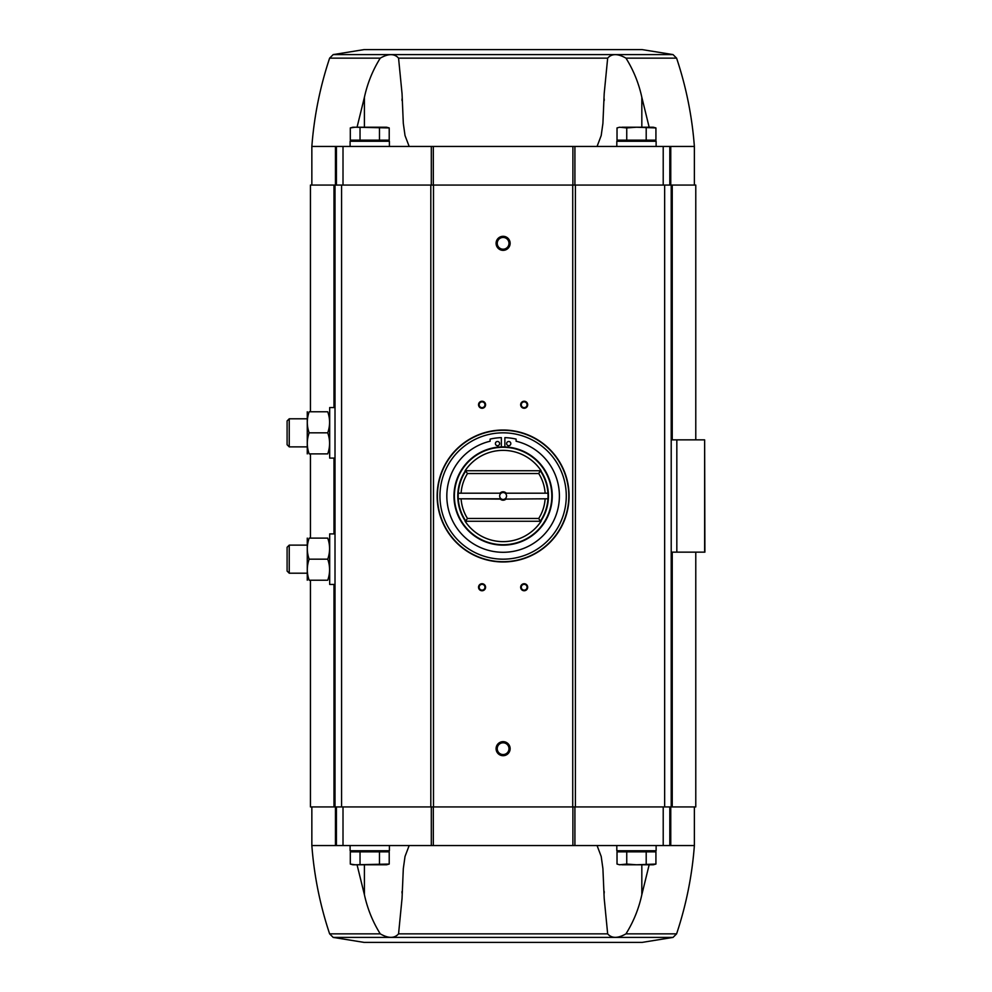 <?xml version="1.0" encoding="UTF-8"?>
<svg xmlns="http://www.w3.org/2000/svg" width="992" height="992" viewBox="0 0 992 992"><rect width="100%" height="100%" fill="white"/><g stroke="black" fill="none" stroke-linecap="round" stroke-linejoin="round"><path stroke-width="1.49" d="M649.165 127.224L641.824 97.29C638.786 83.266 633.504 70.221 625.964 58.144C617.842 53.494 611.742 53.494 607.662 58.144L604.19 93.645L602.913 123.368L601.202 135.532L597.06 146.456M364.114 49.6L642.109 49.6L364.114 49.6L333.188 54.597L329.629 58.144L380.258 58.144C388.38 53.494 394.481 53.494 398.561 58.144L402.045 93.645L403.31 123.368L405.021 135.532L409.163 146.456M625.964 58.144L676.594 58.144C686.166 86.85 692.094 116.287 694.375 146.456L670.766 146.456L670.766 185.07M670.766 146.456L336.412 146.456L336.412 185.07M329.629 58.144C320.056 86.85 314.129 116.287 311.848 146.456L336.412 146.456M355.161 864.776L350.3 864.069L352.904 864.776L386.595 864.776L389.211 864.069L389.211 851.855L350.3 851.855L350.3 864.069L355.161 864.776L389.211 864.069L386.285 864.652M621.885 864.776L653.319 864.776L655.923 864.069L655.923 851.855L617.024 851.855L617.024 864.069L619.628 864.776L626.746 864.069L636.467 864.776L655.923 864.069L653.009 864.652M333.982 407.563L333.982 185.07L310.446 185.07L310.446 411.779M333.982 185.07L695.776 185.07L695.776 439.853M649.165 864.776L641.824 894.71C638.786 908.734 633.504 921.779 625.964 933.856C617.842 938.506 611.742 938.506 607.662 933.856L604.19 898.355L602.913 868.632L601.202 856.468L597.06 845.544M409.163 845.544L405.021 856.468L403.31 868.632L402.045 898.355L398.561 933.856C394.481 938.506 388.38 938.506 380.258 933.856C372.756 921.841 367.474 908.796 364.411 894.71L357.058 864.776M642.109 942.4L364.114 942.4L642.109 942.4L673.035 937.403L676.594 933.856C686.166 905.15 692.094 875.713 694.375 845.544L311.848 845.544L311.848 806.93M695.776 552.147L695.776 806.93L672.241 806.93L672.241 552.147M310.446 580.221L310.446 806.93L672.241 806.93M704.63 552.147L704.63 439.853L704.903 552.147L676.829 552.147L676.829 439.853L671.212 439.853L671.212 185.07M676.829 552.147L671.212 552.147L671.212 439.853M704.63 439.853L676.829 439.853M671.212 806.93L671.212 552.147M335.011 806.93L335.011 185.07M503.118 236.307A7.018 7.018 0 0 1 509.194 246.834A7.018 7.018 0 0 1 497.029 246.834A7.018 7.018 0 0 1 503.118 236.307M503.118 741.656A7.018 7.018 0 0 1 509.194 752.184A7.018 7.018 0 0 1 497.029 752.184A7.018 7.018 0 0 1 503.118 741.656M482.05 583.73A3.509 3.509 0 0 1 485.1 589A3.509 3.509 0 0 1 479.012 589A3.509 3.509 0 0 1 482.05 583.73M482.05 401.239A3.509 3.509 0 0 1 485.1 406.509A3.509 3.509 0 0 1 479.012 406.509A3.509 3.509 0 0 1 482.05 401.239M524.173 401.239A3.509 3.509 0 0 1 527.211 406.509A3.509 3.509 0 0 1 521.135 406.509A3.509 3.509 0 0 1 524.173 401.239M524.173 583.73A3.509 3.509 0 0 1 527.211 589A3.509 3.509 0 0 1 521.135 589A3.509 3.509 0 0 1 524.173 583.73M524.173 584.338A2.902 2.902 0 0 1 526.678 588.69A2.902 2.902 0 0 1 521.656 588.69A2.902 2.902 0 0 1 524.173 584.338M524.173 401.859A2.902 2.902 0 0 1 526.678 406.212A2.902 2.902 0 0 1 521.656 406.212A2.902 2.902 0 0 1 524.173 401.859M482.05 401.859A2.902 2.902 0 0 1 484.567 406.212A2.902 2.902 0 0 1 479.545 406.212A2.902 2.902 0 0 1 482.05 401.859M482.05 584.338A2.902 2.902 0 0 1 484.567 588.69A2.902 2.902 0 0 1 479.545 588.69A2.902 2.902 0 0 1 482.05 584.338M336.412 845.544L336.412 806.93M669.811 845.544L669.811 806.93M669.811 146.456L669.811 185.07M354.107 850.739L353.053 851.855M350.102 845.544L350.102 850.739L389.41 850.739L389.41 845.544M620.831 850.739L619.764 851.855M616.813 845.544L616.813 850.739L656.121 850.739L656.121 845.544M646.201 851.855L646.201 864.069M626.746 851.855L626.746 864.069M360.034 851.855L360.034 864.069M379.477 851.855L379.477 864.069M380.258 58.144C372.756 70.159 367.474 83.204 364.411 97.29L357.058 127.224M350.102 146.456L350.102 141.261L389.41 141.261L389.41 146.456M354.107 141.261L353.053 140.145M355.161 127.224L350.3 127.931L352.904 127.224L386.595 127.224L389.211 127.931L389.211 140.145L350.3 140.145L350.3 127.931L355.161 127.224L389.211 127.931L386.285 127.348M616.813 146.456L616.813 141.261L656.121 141.261L656.121 146.456M620.831 141.261L619.764 140.145M621.885 127.224L653.319 127.224L655.923 127.931L655.923 140.145L617.024 140.145L617.024 127.931L619.628 127.224L626.746 127.931L636.467 127.224L655.923 127.931L653.009 127.348M646.201 140.145L646.201 127.931M626.746 140.145L626.746 127.931M360.034 140.145L360.034 127.931M379.477 140.145L379.477 127.931M503.118 742.797A5.878 5.878 0 0 1 508.202 751.614A5.878 5.878 0 0 1 498.021 751.614A5.878 5.878 0 0 1 503.118 742.797M503.118 237.448A5.878 5.878 0 0 1 508.202 246.264A5.878 5.878 0 0 1 498.021 246.264A5.878 5.878 0 0 1 503.118 237.448M505.97 499.088L545.414 498.802L505.97 499.088A4.216 4.216 0 0 1 500.253 499.088L458.279 498.802L501.109 498.802A3.447 3.447 0 0 1 501.109 493.198L458.279 493.198A44.925 44.925 0 0 0 465.967 521.271L465.124 521.271A45.62 45.62 0 0 0 541.099 521.271L540.256 521.271L538.73 518.456L467.492 518.456A42.11 42.11 0 0 1 461.119 499.088M545.116 492.912A42.11 42.11 0 0 0 538.73 473.544L540.256 470.729A44.925 44.925 0 0 1 547.944 493.198L505.114 493.198A3.447 3.447 0 0 1 505.114 498.802L505.858 498.802M500.365 493.198L458.279 493.198A44.925 44.925 0 0 1 465.967 470.729L465.124 470.729A45.62 45.62 0 0 1 541.099 470.729L540.752 470.729A45.334 45.334 0 0 1 540.752 521.271L540.256 521.271A44.925 44.925 0 0 0 547.944 498.802L545.414 498.802L547.944 498.802A44.925 44.925 0 0 0 547.944 493.198L505.858 493.198M545.116 499.088A42.11 42.11 0 0 1 538.73 518.456M500.253 492.912A4.216 4.216 0 0 1 505.97 492.912M538.73 473.544L467.492 473.544A42.11 42.11 0 0 0 461.119 492.912M467.492 518.456L465.471 521.271A45.334 45.334 0 0 1 465.471 470.729L467.492 473.544M503.118 446.871A49.129 49.129 0 0 1 545.662 520.564A49.129 49.129 0 0 1 460.561 520.564A49.129 49.129 0 0 1 503.118 446.871M503.118 432.834A63.166 63.166 0 0 1 557.814 527.583A63.166 63.166 0 0 1 448.409 527.583A63.166 63.166 0 0 1 503.118 432.834M503.118 430.02A65.98 65.98 0 0 1 560.244 528.984A65.98 65.98 0 0 1 445.978 528.984A65.98 65.98 0 0 1 503.118 430.02M501.357 446.896L501.357 437.633A57.35 57.35 0 0 0 490.122 439.096L490.122 441.229A56.296 56.296 0 0 0 456.692 527.843A56.296 56.296 0 0 0 549.531 527.843A56.296 56.296 0 0 0 516.1 441.229L516.1 439.096A57.35 57.35 0 0 0 504.866 437.633L504.866 446.896M510.83 443.585A2.108 2.108 0 0 0 507.681 441.762A2.108 2.108 0 0 0 507.681 445.408A2.108 2.108 0 0 0 510.83 443.585M499.608 443.585A2.108 2.108 0 0 0 496.446 441.762A2.108 2.108 0 0 0 496.446 445.408A2.108 2.108 0 0 0 499.608 443.585M540.256 470.729L465.967 470.729M540.256 521.271L465.967 521.271M505.114 498.802A3.447 3.447 0 0 1 501.109 498.802M501.109 493.198A3.447 3.447 0 0 1 505.114 493.198M335.011 584.437L329.679 584.437L329.679 533.907L335.011 533.907M307.272 538.11L307.272 580.221M309.157 580.221C306.689 573.227 306.689 566.209 309.157 559.166C306.689 552.172 306.689 545.154 309.157 538.11C306.689 538.11 306.689 538.11 309.157 538.11L327.732 538.11C330.2 545.116 330.2 552.135 327.732 559.166C330.2 566.172 330.2 573.19 327.732 580.221C330.2 580.221 330.2 580.221 327.732 580.221L309.157 580.221C306.689 580.221 306.689 580.221 309.157 580.221M327.732 559.166L309.157 559.166M327.732 538.11C330.2 538.11 330.2 538.11 327.732 538.11M289.242 573.202L289.242 545.129L287.097 547.286L287.097 571.057L289.242 573.202L307.21 573.202M335.011 458.093L329.679 458.093L329.679 407.563L335.011 407.563M307.272 411.779L307.272 453.89M309.157 453.89C306.689 446.884 306.689 439.865 309.157 432.834C306.689 425.828 306.689 418.81 309.157 411.779C306.689 411.779 306.689 411.779 309.157 411.779L327.732 411.779C330.2 418.773 330.2 425.791 327.732 432.834C330.2 439.828 330.2 446.846 327.732 453.89C330.2 453.89 330.2 453.89 327.732 453.89L309.157 453.89C306.689 453.89 306.689 453.89 309.157 453.89M327.732 432.834L309.157 432.834M327.732 411.779C330.2 411.779 330.2 411.779 327.732 411.779M289.242 446.871L289.242 418.798L287.097 420.943L287.097 444.714L289.242 446.871L307.21 446.871M398.561 58.144L607.662 58.144M607.662 933.856L398.561 933.856M380.258 933.856L329.629 933.856C320.056 905.15 314.129 875.713 311.848 845.544M673.035 937.403L333.188 937.403L329.629 933.856M676.594 933.856L625.964 933.856M333.982 806.93L333.982 584.437M333.982 533.907L333.982 458.093M341.57 806.93L341.57 185.07M430.813 806.93L430.813 185.07M433.492 806.93L433.492 185.07M572.731 806.93L572.731 185.07M575.41 806.93L575.41 185.07M664.652 806.93L664.652 185.07M672.241 439.853L672.241 185.07M335.457 845.544L335.457 806.93M343.009 845.544L343.009 806.93M431.309 845.544L431.309 806.93M433.318 845.544L433.318 806.93M572.905 845.544L572.905 806.93M574.914 845.544L574.914 806.93M663.214 845.544L663.214 806.93M670.766 845.544L670.766 806.93M604.202 891.424L604.202 893.073M641.824 894.71L641.824 864.776M364.411 894.71L364.411 864.776M402.033 891.424L402.02 893.073M335.457 146.456L335.457 185.07M343.009 146.456L343.009 185.07M431.309 146.456L431.309 185.07M433.318 146.456L433.318 185.07M572.905 146.456L572.905 185.07M574.914 146.456L574.914 185.07M663.214 146.456L663.214 185.07M333.188 54.597L673.035 54.597L676.594 58.144M641.824 97.29L641.824 127.224M604.202 100.576L604.202 98.927M364.411 97.29L364.411 127.224M402.033 100.576L402.02 98.927M503.118 447.28A48.72 48.72 0 0 1 545.302 520.366A48.72 48.72 0 0 1 460.92 520.366A48.72 48.72 0 0 1 503.118 447.28M503.118 430.305A65.695 65.695 0 0 1 560.009 528.848A65.695 65.695 0 0 1 446.214 528.848A65.695 65.695 0 0 1 503.118 430.305M310.446 538.11L310.446 453.89M694.375 845.544L694.375 806.93M333.188 937.403L364.114 942.4M694.375 146.456L694.375 185.07M311.848 146.456L311.848 185.07M385.404 850.739L386.458 851.855M652.116 850.739L653.17 851.855M673.035 54.597L642.109 49.6M385.404 141.261L386.458 140.145M652.116 141.261L653.17 140.145M289.242 545.129L307.21 545.129M289.242 418.798L307.21 418.798"/></g></svg>
